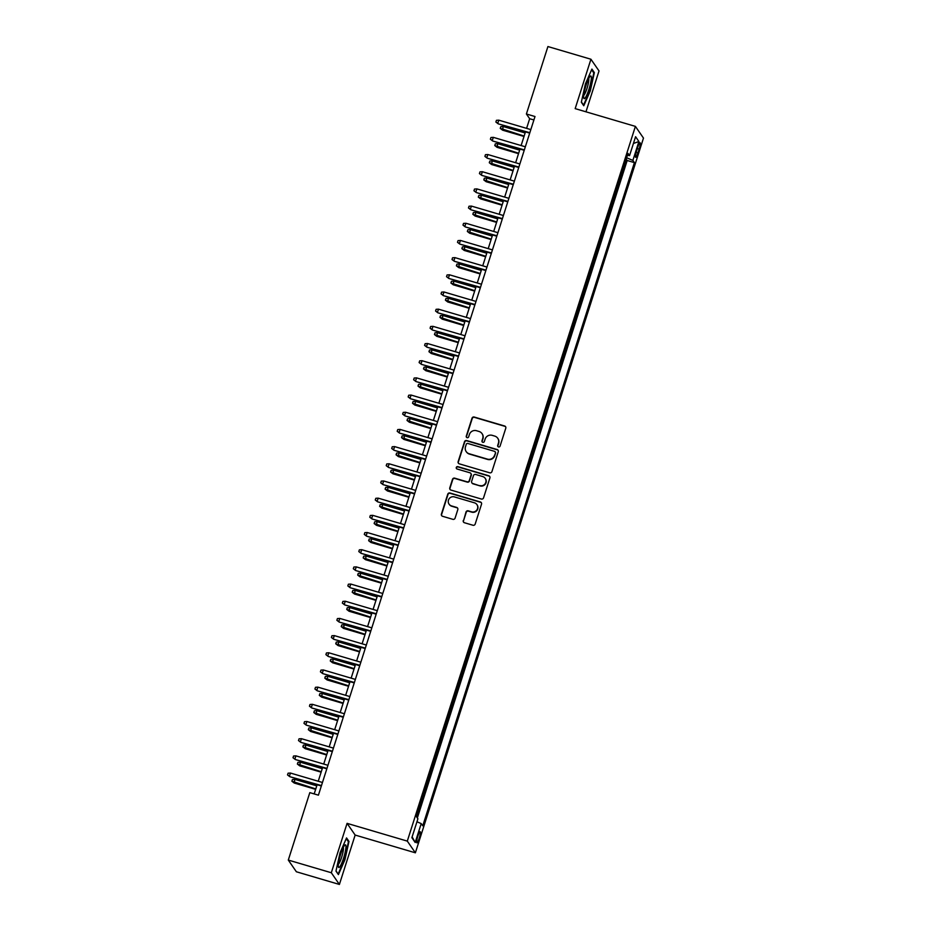 <?xml version="1.0" encoding="UTF-8"?>
<svg xmlns="http://www.w3.org/2000/svg" width="931" height="931" viewBox="0 0 931 931"><rect width="100%" height="100%" fill="white"/><g stroke="black" fill="none" stroke-linecap="round" stroke-linejoin="round"><path stroke-width="1.4" d="M498.504 446.938A1.245 1.222 -34.6 0 0 500.063 446.1L505.789 428.19A1.781 1.746 -34.6 0 0 504.637 426.002L474.228 417.041A1.781 1.746 -34.6 0 0 472.005 418.228L466.28 436.15A1.245 1.222 -34.6 0 0 467.094 437.675A1.245 1.222 -34.6 0 0 468.654 436.848L469.387 434.521A5.714 5.586 -34.6 0 1 476.521 430.716L479.046 431.472A5.714 5.586 -34.6 0 1 482.735 438.454L481.99 440.782A1.245 1.222 -34.6 0 0 482.793 442.306A1.245 1.222 -34.6 0 0 484.353 441.469L485.098 439.153A5.714 5.586 -34.6 0 1 492.22 435.347L494.757 436.104A5.714 5.586 -34.6 0 1 498.446 443.086L497.701 445.414A1.245 1.222 -34.6 0 0 498.504 446.938M419.218 838.272A5.819 0.966 106.4 0 0 420.172 831.674A5.819 0.966 106.4 0 0 417.821 836.247A5.819 0.966 106.4 0 0 416.879 842.846A5.819 0.966 106.4 0 0 419.218 838.272M463.277 520.545A1.781 1.746 -34.6 0 0 464.429 522.733L472.96 525.247A1.781 1.746 -34.6 0 0 475.182 524.06L481.536 504.16A1.781 1.746 -34.6 0 0 480.384 501.972L449.987 493.011A1.781 1.746 -34.6 0 0 447.753 494.198L441.41 514.098A1.781 1.746 -34.6 0 0 442.562 516.286L452.862 519.323A1.781 1.746 -34.6 0 0 455.084 518.136L457.808 509.618A1.781 1.746 -34.6 0 0 456.656 507.43L451.547 505.929A4.771 4.667 -34.6 0 1 449.184 498.679A4.771 4.667 -34.6 0 1 454.421 496.91L474.438 502.81A4.771 4.667 -34.6 0 1 476.8 510.06A4.771 4.667 -34.6 0 1 471.563 511.829L468.223 510.84A1.781 1.746 -34.6 0 0 466 512.038L463.498 520.871A1.781 1.746 -34.6 0 0 463.615 522.21M347.077 823.353L331.308 872.743L288.296 860.069L296.372 871.765L339.396 884.45L355.153 835.06L415.377 852.808L407.301 841.112L347.077 823.353L355.153 835.06M585.971 111.813L599.017 70.931L590.929 59.235L575.172 108.624L635.396 126.383L407.301 841.112M590.929 59.235L547.917 46.55L526.399 113.989L529.669 118.726L526.597 128.362M288.296 860.069L309.814 792.63L318.414 795.167L534.999 116.526L526.399 113.989M489.694 472.797A1.781 1.746 -34.6 0 0 491.929 471.61L498.271 451.71A1.781 1.746 -34.6 0 0 497.131 449.533L466.722 440.561A1.781 1.746 -34.6 0 0 464.499 441.748L458.145 461.648A1.781 1.746 -34.6 0 0 459.297 463.836L489.694 472.797M489.904 477.94L483.561 497.841A1.781 1.746 -34.6 0 1 481.327 499.028L450.93 490.067A1.781 1.746 -34.6 0 1 449.778 487.879L452.489 479.36A1.781 1.746 -34.6 0 1 454.724 478.173L467.048 481.804A1.781 1.746 -34.6 0 0 469.282 480.617L471.086 474.973A1.781 1.746 -34.6 0 0 469.934 472.785L457.098 469.003A1.245 1.222 -34.6 0 1 456.481 467.106A1.245 1.222 -34.6 0 1 457.843 466.64L488.752 475.753A1.781 1.746 -34.6 0 1 489.904 477.94M416.611 816.918L417.763 812.216M420.032 805.082L423.244 795.027M425.525 787.905L428.726 777.851M431.006 770.728L434.218 760.674M436.488 753.54L439.7 743.485M441.969 736.363L445.181 726.308M447.45 719.186L450.662 709.131M452.932 701.997L456.143 691.942M458.424 684.82L461.625 674.766M463.906 667.643L467.118 657.589M469.387 650.455L472.599 640.4M474.868 633.278L478.08 623.223M480.349 616.101L483.561 606.046M485.831 598.912L489.043 588.858M491.324 581.735L494.524 571.681M496.805 564.558L500.005 554.504M502.286 547.37L505.498 537.315M507.767 530.193L510.979 520.138M513.249 513.016L516.461 502.961M518.73 495.827L521.942 485.773M524.223 478.65L527.423 468.596M529.704 461.473L532.904 451.419M535.185 444.285L538.397 434.23M540.667 427.108L543.879 417.053M546.148 409.931L549.36 399.876M551.629 392.742L554.841 382.688M557.11 375.565L560.322 365.511M562.603 358.388L565.804 348.334M568.085 341.2L571.297 331.145M573.566 324.023L576.778 313.968M579.047 306.846L582.259 296.791M584.528 289.657L587.74 279.603M590.01 272.48L593.222 262.426M595.503 255.303L598.703 245.249M600.984 238.115L604.184 228.06M606.465 220.938L609.677 210.883M611.946 203.761L615.158 193.706M617.428 186.572L620.721 176.273M637.77 147.156L636.571 150.938A5.644 0.931 106.4 0 0 635.652 157.327A5.644 0.931 106.4 0 0 637.921 152.893L639.132 149.123A5.644 0.931 106.4 0 0 640.039 142.734A5.644 0.931 106.4 0 0 637.77 147.156M415.377 852.808L643.484 138.091L635.396 126.383M416.948 821.77L421.219 823.598L422.755 825.809L634.407 162.622L632.871 160.411L626.633 157.758M421.219 823.598L415.191 842.485L411.874 837.679L417.903 818.78L416.378 816.568L628.018 153.394L629.554 155.605L635.582 136.706L638.899 141.512L632.871 160.411M417.344 817.977L627.18 160.493L626.447 159.434L622.909 169.395M331.308 872.743L339.396 884.45M525.48 131.876L521.116 145.55M519.998 149.053L515.634 162.727M514.506 166.23L510.141 179.904M509.024 183.419L504.66 197.093M503.543 200.596L499.179 214.27M498.062 217.773L493.698 231.447M492.58 234.961L488.216 248.635M487.099 252.138L482.735 265.812M481.618 269.315L477.254 282.989M476.125 286.504L471.761 300.178M470.644 303.681L466.28 317.355M465.163 320.858L460.798 334.532M459.681 338.046L455.317 351.72M454.2 355.223L449.836 368.897M448.719 372.4L444.355 386.074M443.226 389.589L438.862 403.263M437.745 406.766L433.38 420.44M432.263 423.942L427.899 437.617M426.782 441.131L422.418 454.805M421.301 458.308L416.937 471.982M415.82 475.485L411.455 489.159M410.327 492.674L405.963 506.348M404.845 509.851L400.481 523.525M399.364 527.027L395 540.702M393.883 544.216L389.519 557.89M388.402 561.393L384.038 575.067M382.92 578.57L378.556 592.244M377.427 595.759L373.075 609.433M371.946 612.935L367.582 626.61M366.465 630.112L362.101 643.787M360.984 647.301L356.62 660.975M355.502 664.478L351.138 678.152M350.021 681.655L345.657 695.329M344.54 698.844L340.176 712.518M339.047 716.02L334.683 729.695M333.566 733.197L329.202 746.871M328.084 750.386L323.72 764.06M322.603 767.563L318.239 781.237M317.122 784.74L314.189 793.922M533.894 119.971L529.669 118.726M627.18 160.493L634.407 162.622M627.401 155.326L629.554 155.605M633.417 143.479L638.899 141.512M415.191 842.485L412.13 836.888M585.413 83.895L581.34 102.235L583.772 105.762L590.277 90.947L594.35 72.606L591.918 69.08L585.413 83.895M338.407 874.605L344.912 859.79L348.985 841.449L346.553 837.923L340.048 852.738L335.975 871.079L338.407 874.605M593.361 72.304L594.35 72.606M347.985 841.147L348.985 841.449M497.98 446.612A1.245 1.222 -34.6 0 1 497.922 445.728L498.655 443.4A5.714 5.586 -34.6 0 0 497.957 438.559L497.736 438.245M482.025 433.613L482.246 433.939A5.714 5.586 -34.6 0 1 482.956 438.769L482.211 441.096A1.245 1.222 -34.6 0 0 482.27 441.981M505.661 426.84A1.781 1.746 -34.6 0 0 504.846 426.317L474.449 417.356A1.781 1.746 -34.6 0 0 472.226 418.543L466.501 436.464A1.245 1.222 -34.6 0 0 466.559 437.349M498.155 450.36A1.781 1.746 -34.6 0 0 497.34 449.848L466.943 440.887A1.781 1.746 -34.6 0 0 464.709 442.074L458.366 461.974A1.781 1.746 -34.6 0 0 458.483 463.312M495.315 452.873A1.245 1.222 -34.6 0 0 494.512 451.337L467.828 443.47A1.245 1.222 -34.6 0 0 466.268 444.308L465.488 446.752A5.714 5.586 -34.6 0 0 469.166 453.746L487.413 459.123A5.714 5.586 -34.6 0 0 494.536 455.317L495.536 453.188A1.245 1.222 -34.6 0 0 495.385 452.129L495.164 451.814M466.187 451.593L466.408 451.907A5.714 5.586 -34.6 0 0 469.387 454.06L469.166 453.746M495.536 453.188L494.757 455.631A5.714 5.586 -34.6 0 1 487.635 459.437L469.387 454.06M470.865 473.46L471.074 473.774A1.781 1.746 -34.6 0 1 471.295 475.287L469.492 480.931A1.781 1.746 -34.6 0 1 467.269 482.118L454.945 478.487A1.781 1.746 -34.6 0 0 452.71 479.674L449.999 488.193A1.781 1.746 -34.6 0 0 450.115 489.543M489.787 476.591A1.781 1.746 -34.6 0 0 488.973 476.067L458.064 466.955A1.245 1.222 -34.6 0 0 456.562 468.677M479.849 485.575A4.771 4.667 -34.6 0 0 485.214 478.348A4.771 4.667 -34.6 0 0 482.724 476.556L475.671 474.473A1.781 1.746 -34.6 0 0 473.448 475.671L471.645 481.315A1.781 1.746 -34.6 0 0 472.797 483.503L480.059 485.901A4.771 4.667 -34.6 0 0 485.435 478.674L485.214 478.348M471.866 482.828L472.075 483.142A1.781 1.746 -34.6 0 0 473.006 483.817L472.797 483.503M480.059 485.901L473.006 483.817M476.928 504.602L477.149 504.916A4.771 4.667 -34.6 0 1 471.784 512.143L468.444 511.166A1.781 1.746 -34.6 0 0 466.222 512.353L463.498 520.871M449.056 504.125L449.277 504.451A4.771 4.667 -34.6 0 0 451.768 506.243L451.547 505.929M457.691 508.268A1.781 1.746 -34.6 0 0 456.877 507.744L451.768 506.243M481.42 502.81A1.781 1.746 -34.6 0 0 480.605 502.298L450.208 493.325A1.781 1.746 -34.6 0 0 447.974 494.512L441.62 514.412A1.781 1.746 -34.6 0 0 441.748 515.762M502.577 130.154L500.25 128.373L500.797 126.651L503.171 126.5L502.577 130.154L524.013 136.473M500.25 128.373L524.141 136.066M503.171 126.5L525.131 132.97M529.832 132.702L498.201 123.835L495.886 122.042L497.806 123.264L498.795 120.169L530.821 129.607M498.201 123.835L529.704 133.121M495.886 122.042L496.432 120.32L498.795 120.169M588.927 89.376A11.824 1.967 106.4 0 0 590.149 76.307A11.824 1.967 106.4 0 0 586.088 85.256A11.824 1.967 106.4 0 0 583.76 98.011A11.824 1.967 106.4 0 0 588.927 89.376M583.76 95.334A8.949 1.49 106.4 0 0 587.007 88.41A8.949 1.49 106.4 0 0 588.706 78.553M591.616 69.778L593.803 72.967L589.858 90.738L583.551 105.087L581.398 101.968M345.925 847.524A11.824 1.967 106.4 0 0 344.784 845.15A11.824 1.967 106.4 0 0 340.886 853.576A11.824 1.967 106.4 0 0 338.337 864.806A11.824 1.967 106.4 0 0 338.384 866.854A11.824 1.967 106.4 0 0 342.271 861.85A11.824 1.967 106.4 0 0 345.925 847.524M338.395 864.177A8.949 1.49 106.4 0 0 341.398 857.998A8.949 1.49 106.4 0 0 343.434 849.153A8.949 1.49 106.4 0 0 343.341 847.396M337.872 873.837L336.033 870.811M346.239 838.622L348.438 841.81L344.493 859.581L338.186 873.93M497.096 147.342L494.768 145.55L495.315 143.828L497.689 143.677L497.096 147.342L518.52 153.662M494.768 145.55L518.66 153.243M497.689 143.677L519.649 150.147M491.603 164.519L489.287 162.727L489.834 161.016L492.196 160.854L491.603 164.519L513.039 170.839M489.287 162.727L513.179 170.42M492.196 160.854L514.156 167.336M486.122 181.696L483.806 179.916L484.353 178.193L486.715 178.042L486.122 181.696L507.558 188.015M483.806 179.916L507.686 187.608M486.715 178.042L508.675 184.513M480.64 198.885L478.313 197.093L478.86 195.37L481.234 195.219L480.64 198.885L502.077 205.204M478.313 197.093L502.205 204.785M481.234 195.219L503.194 201.69M524.351 149.879L492.72 141.012L490.393 139.219L492.324 140.441L493.314 137.346L525.34 146.795M492.72 141.012L524.223 150.298M490.393 139.219L490.94 137.509L493.314 137.346M518.87 167.068L487.239 158.189L484.911 156.408L486.843 157.618L487.832 154.534L519.859 163.972M487.239 158.189L518.73 167.475M484.911 156.408L485.458 154.686L487.832 154.534M513.388 184.245L481.758 175.377L479.43 173.585L481.362 174.807L482.351 171.711L514.366 181.149M481.758 175.377L513.249 184.664M479.43 173.585L479.977 171.863L482.351 171.711M507.895 201.422L476.276 192.554L473.949 190.762L475.881 191.984L476.87 188.888L508.885 198.338M476.276 192.554L507.767 201.841M473.949 190.762L474.496 189.051L476.87 188.888M475.159 216.062L472.832 214.27L473.379 212.559L475.753 212.396L475.159 216.062L496.595 222.381M472.832 214.27L496.723 221.962M475.753 212.396L497.713 218.878M502.414 218.61L470.783 209.731L468.468 207.95L470.399 209.161L471.377 206.077L503.403 215.515M470.783 209.731L502.286 219.018M468.468 207.95L469.015 206.228L471.377 206.077M469.678 233.239L467.35 231.458L467.897 229.736L470.271 229.585L469.678 233.239L491.114 239.558M467.35 231.458L491.242 239.151M470.271 229.585L492.231 236.055M496.933 235.787L465.302 226.92L462.986 225.127L464.906 226.349L465.896 223.254L497.922 232.692M465.302 226.92L496.805 236.206M462.986 225.127L463.533 223.405L465.896 223.254M464.197 250.427L461.869 248.635L462.416 246.913L464.79 246.762L464.197 250.427L485.621 256.747M461.869 248.635L485.761 256.328M464.79 246.762L486.75 253.232M491.452 252.964L459.821 244.097L457.493 242.304L459.425 243.526L460.414 240.431L492.441 249.88M459.821 244.097L491.324 253.383M457.493 242.304L458.052 240.594L460.414 240.431M458.704 267.604L456.388 265.812L456.935 264.101L459.297 263.939L458.704 267.604L480.14 273.923M456.388 265.812L480.28 273.505M459.297 263.939L481.257 270.421M485.97 270.153L454.34 261.274L452.012 259.493L453.944 260.703L454.933 257.619L486.96 267.057M454.34 261.274L485.831 270.56M452.012 259.493L452.559 257.771L454.933 257.619M453.222 284.781L450.907 283.001L451.454 281.278L453.816 281.127L453.222 284.781L474.659 291.1M450.907 283.001L474.787 290.693M453.816 281.127L475.776 287.598M480.489 287.33L448.858 278.462L446.531 276.67L448.463 277.892L449.452 274.796L481.478 284.234M448.858 278.462L480.349 287.749M446.531 276.67L447.078 274.948L449.452 274.796M447.741 301.97L445.414 300.178L445.972 298.455L448.335 298.304L447.741 301.97L469.177 308.289M445.414 300.178L469.305 307.87M448.335 298.304L470.295 304.774M475.008 304.507L443.377 295.639L441.05 293.847L442.981 295.069L443.971 291.973L475.985 301.423M443.377 295.639L474.868 304.926M441.05 293.847L441.597 292.136L443.971 291.973M442.26 319.147L439.932 317.355L440.479 315.644L442.853 315.481L442.26 319.147L463.696 325.466M439.932 317.355L463.824 325.047M442.853 315.481L464.813 321.963M469.515 321.695L437.884 312.816L435.568 311.035L437.5 312.246L438.478 309.162L470.504 318.6M437.884 312.816L469.387 322.103M435.568 311.035L436.115 309.313L438.478 309.162M436.779 336.324L434.451 334.543L434.998 332.821L437.372 332.67L436.779 336.324L458.215 342.643M434.451 334.543L458.343 342.236M437.372 332.67L459.332 339.14M464.034 338.872L432.403 330.005L430.087 328.212L432.007 329.434L432.996 326.339L465.023 335.777M432.403 330.005L463.906 339.291M430.087 328.212L430.634 326.49L432.996 326.339M458.552 356.049L426.922 347.182L424.594 345.389L426.526 346.611L427.515 343.516L459.542 352.965M426.922 347.182L458.424 356.468M424.594 345.389L425.153 343.679L427.515 343.516M453.071 373.238L421.44 364.358L419.113 362.578L421.045 363.788L422.034 360.704L454.06 370.142M421.44 364.358L452.943 373.645M419.113 362.578L419.66 360.856L422.034 360.704M431.297 353.512L428.97 351.72L429.517 349.998L431.891 349.847L431.297 353.512L452.722 359.832M428.97 351.72L452.862 359.413M431.891 349.847L453.851 356.317M425.804 370.689L423.489 368.897L424.036 367.186L426.398 367.023L425.804 370.689L447.241 377.008M423.489 368.897L447.38 376.59M426.398 367.023L448.358 373.506M420.323 387.866L418.007 386.086L418.554 384.363L420.917 384.212L420.323 387.866L441.76 394.185M418.007 386.086L441.888 393.778M420.917 384.212L442.877 390.683M447.59 390.415L415.959 381.547L413.632 379.755L415.563 380.977L416.553 377.881L448.579 387.319M415.959 381.547L447.45 390.834M413.632 379.755L414.179 378.033L416.553 377.881M414.842 405.055L412.514 403.263L413.073 401.54L415.435 401.389L414.842 405.055L436.278 411.374M412.514 403.263L436.406 410.955M415.435 401.389L437.395 407.859M442.109 407.592L410.478 398.724L408.15 396.932L410.082 398.154L411.071 395.058L443.086 404.508M410.478 398.724L441.969 408.011M408.15 396.932L408.697 395.221L411.071 395.058M409.361 422.232L407.033 420.44L407.58 418.729L409.954 418.566L409.361 422.232L430.797 428.551M407.033 420.44L430.925 428.132M409.954 418.566L431.914 425.048M436.616 424.78L404.985 415.901L402.669 414.12L404.601 415.331L405.579 412.247L437.605 421.685M404.985 415.901L436.488 425.188M402.669 414.12L403.216 412.398L405.579 412.247M403.879 439.409L401.552 437.628L402.099 435.906L404.473 435.755L403.879 439.409L425.316 445.728M401.552 437.628L425.444 445.321M404.473 435.755L426.433 442.225M431.134 441.957L399.504 433.09L397.188 431.297L399.12 432.519L400.097 429.424L432.124 438.862M399.504 433.09L431.006 442.376M397.188 431.297L397.735 429.575L400.097 429.424M398.398 456.597L396.071 454.805L396.618 453.083L398.992 452.932L398.398 456.597L419.823 462.916M396.071 454.805L419.962 462.498M398.992 452.932L420.952 459.402M425.653 459.134L394.022 450.267L391.707 448.474L393.627 449.696L394.616 446.601L426.642 456.05M394.022 450.267L425.525 459.553M391.707 448.474L392.254 446.764L394.616 446.601M392.905 473.774L390.589 471.982L391.136 470.271L393.51 470.108L392.905 473.774L414.342 480.093M390.589 471.982L414.481 479.674M393.51 470.108L415.47 476.591M420.172 476.323L388.541 467.443L386.214 465.663L388.146 466.885L389.135 463.789L421.161 473.227M388.541 467.443L420.044 476.73M386.214 465.663L386.761 463.941L389.135 463.789M387.424 490.951L385.108 489.171L385.655 487.448L388.018 487.297L387.424 490.951L408.86 497.27M385.108 489.171L409 496.863M388.018 487.297L409.977 493.767M414.691 493.5L383.06 484.632L380.732 482.84L382.664 484.062L383.653 480.966L415.68 490.404M383.06 484.632L414.551 493.919M380.732 482.84L381.279 481.118L383.653 480.966M381.943 508.14L379.627 506.348L380.174 504.625L382.536 504.474L381.943 508.14L403.379 514.459M379.627 506.348L403.507 514.04M382.536 504.474L404.496 510.944M409.209 510.677L377.579 501.809L375.251 500.017L377.183 501.239L378.172 498.143L410.187 507.593M377.579 501.809L409.07 511.096M375.251 500.017L375.798 498.306L378.172 498.143M376.461 525.317L374.134 523.525L374.681 521.814L377.055 521.651L376.461 525.317L397.898 531.636M374.134 523.525L398.026 531.217M377.055 521.651L399.015 528.133M370.98 542.494L368.653 540.713L369.2 538.991L371.574 538.84L370.98 542.494L392.416 548.813M368.653 540.713L392.545 548.406M371.574 538.84L393.534 545.31M365.499 559.682L363.171 557.89L363.718 556.168L366.092 556.016L365.499 559.682L386.935 566.001M363.171 557.89L387.063 565.582M366.092 556.016L388.052 562.487M403.717 527.865L372.097 518.986L369.77 517.205L371.702 518.427L372.691 515.332L404.706 524.77M372.097 518.986L403.589 528.273M369.77 517.205L370.317 515.483L372.691 515.332M398.235 545.042L366.605 536.175L364.289 534.382L366.22 535.604L367.198 532.509L399.224 541.947M366.605 536.175L398.107 545.461M364.289 534.382L364.836 532.66L367.198 532.509M392.754 562.219L361.123 553.351L358.807 551.559L360.728 552.781L361.717 549.686L393.743 559.135M361.123 553.351L392.626 562.638M358.807 551.559L359.354 549.849L361.717 549.686M360.018 576.859L357.69 575.067L358.237 573.356L360.611 573.193L360.018 576.859L381.442 583.178M357.69 575.067L381.582 582.759M360.611 573.193L382.571 579.676M387.273 579.408L355.642 570.528L353.315 568.748L355.246 569.97L356.236 566.874L388.262 576.312M355.642 570.528L387.145 579.815M353.315 568.748L353.873 567.026L356.236 566.874M354.525 594.036L352.209 592.256L352.756 590.533L355.118 590.382L354.525 594.036L375.961 600.355M352.209 592.256L376.101 599.948M355.118 590.382L377.078 596.852M381.791 596.585L350.161 587.717L347.833 585.925L349.765 587.147L350.754 584.051L382.781 593.489M350.161 587.717L381.652 597.004M347.833 585.925L348.38 584.202L350.754 584.051M349.044 611.225L346.728 609.433L347.275 607.71L349.637 607.559L349.044 611.225L370.48 617.544M346.728 609.433L370.608 617.125M349.637 607.559L371.597 614.029M376.31 613.762L344.679 604.894L342.352 603.102L344.284 604.324L345.273 601.228L377.288 610.678M344.679 604.894L376.171 614.181M342.352 603.102L342.899 601.391L345.273 601.228M343.562 628.402L341.235 626.61L341.793 624.899L344.156 624.736L343.562 628.402L364.999 634.721M341.235 626.61L365.127 634.302M344.156 624.736L366.116 631.218M370.829 630.95L339.198 622.071L336.871 620.29L338.803 621.512L339.792 618.417L371.806 627.855M339.198 622.071L370.689 631.358M336.871 620.29L337.418 618.568L339.792 618.417M338.081 645.579L335.754 643.798L336.3 642.076L338.675 641.925L338.081 645.579L359.517 651.898M335.754 643.798L359.645 651.491M338.675 641.925L360.634 648.395M332.6 662.767L330.272 660.975L330.819 659.253L333.193 659.101L332.6 662.767L354.036 669.086M330.272 660.975L354.164 668.667M333.193 659.101L355.153 665.572M327.118 679.944L324.791 678.152L325.338 676.441L327.712 676.278L327.118 679.944L348.543 686.263M324.791 678.152L348.683 685.844M327.712 676.278L349.672 682.76M365.336 648.127L333.705 639.26L331.389 637.467L333.321 638.689L334.299 635.594L366.325 645.032M333.705 639.26L365.208 648.546M331.389 637.467L331.936 635.745L334.299 635.594M359.855 665.304L328.224 656.436L325.908 654.644L327.828 655.866L328.818 652.771L360.844 662.22M328.224 656.436L359.727 665.723M325.908 654.644L326.455 652.934L328.818 652.771M354.374 682.493L322.743 673.613L320.415 671.833L322.347 673.055L323.336 669.959L355.363 679.397M322.743 673.613L354.245 682.9M320.415 671.833L320.974 670.111L323.336 669.959M321.626 697.121L319.31 695.341L319.857 693.618L322.219 693.467L321.626 697.121L343.062 703.44M319.31 695.341L343.202 703.033M322.219 693.467L344.179 699.937M348.892 699.67L317.262 690.802L314.934 689.01L316.866 690.232L317.855 687.136L349.881 696.574M317.262 690.802L348.764 700.089M314.934 689.01L315.481 687.287L317.855 687.136M316.144 714.31L313.828 712.518L314.375 710.795L316.738 710.644L316.144 714.31L337.581 720.629M313.828 712.518L337.709 720.21M316.738 710.644L338.698 717.114M343.411 716.847L311.78 707.979L309.453 706.187L311.385 707.409L312.374 704.313L344.4 713.763M311.78 707.979L343.271 717.266M309.453 706.187L310 704.476L312.374 704.313M310.663 731.487L308.336 729.695L308.894 727.984L311.257 727.821L310.663 731.487L332.099 737.806M308.336 729.695L332.227 737.387M311.257 727.821L333.217 734.303M337.93 734.035L306.299 725.156L303.971 723.375L305.903 724.597L306.893 721.502L338.907 730.94M306.299 725.156L337.79 734.443M303.971 723.375L304.518 721.653L306.893 721.502M305.182 748.664L302.854 746.883L303.401 745.161L305.775 745.009L305.182 748.664L326.618 754.983M302.854 746.883L326.746 754.576M305.775 745.009L327.735 751.48M332.437 751.212L300.806 742.344L298.49 740.552L300.422 741.774L301.4 738.679L333.426 748.117M300.806 742.344L332.309 751.631M298.49 740.552L299.037 738.83L301.4 738.679M299.701 765.852L297.373 764.06L297.92 762.338L300.294 762.186L299.701 765.852L321.137 772.171M297.373 764.06L321.265 771.752M300.294 762.186L322.254 768.657M326.956 768.401L295.325 759.521L293.009 757.729L294.941 758.951L295.918 755.856L327.945 765.305M295.325 759.521L326.828 768.808M293.009 757.729L293.556 756.019L295.918 755.856M294.219 783.029L291.892 781.237L292.439 779.526L294.813 779.363L294.219 783.029L315.644 789.348M291.892 781.237L315.784 788.929M294.813 779.363L316.773 785.845M321.474 785.578L289.844 776.698L287.516 774.918L289.448 776.14L290.437 773.044L322.463 782.482M289.844 776.698L321.346 785.985M287.516 774.918L288.075 773.196L290.437 773.044M637.316 148.588L639.132 149.123M636.141 152.37L637.921 152.893"/></g></svg>
